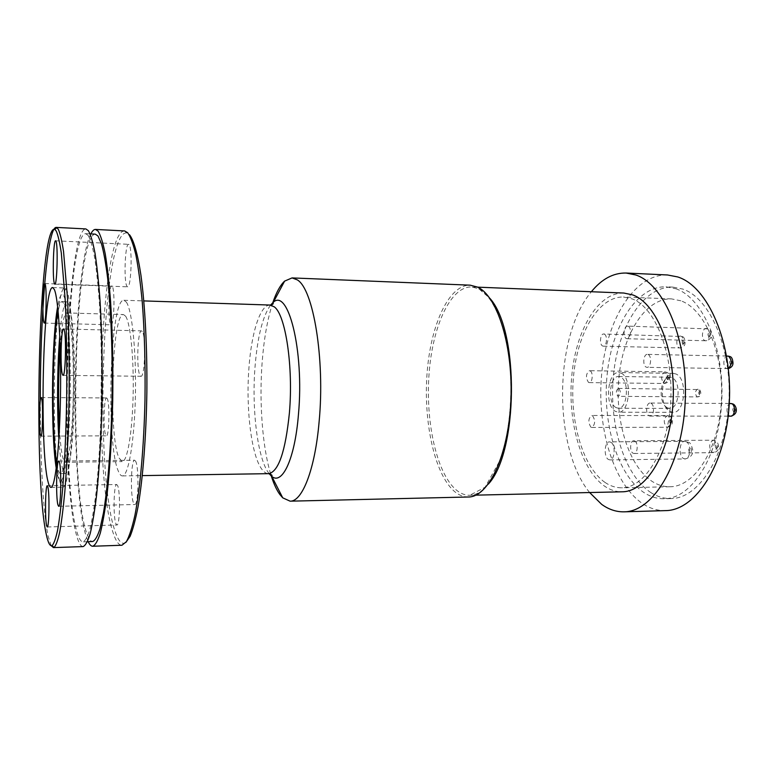 <?xml version="1.0" encoding="UTF-8"?>
<svg xmlns="http://www.w3.org/2000/svg" width="775" height="775" viewBox="0 0 775 775"><rect width="100%" height="100%" fill="white"/><g stroke="black" fill="none" stroke-linecap="round" stroke-linejoin="round"><path stroke-width="0.58" stroke-dasharray="3.88 2.91" d="M83.099 546.588C80.745 546.52 78.556 542.752 76.531 535.263C59.491 476.993 65.991 229.09 85.851 228.925M88.224 235.493C90.491 239.601 92.632 247.012 94.647 257.726C96.546 270.281 98.154 285.626 99.462 303.771C101.205 333.337 101.835 365.597 101.37 400.539C100.595 435.201 98.851 465.543 96.148 491.544C94.25 507.15 92.177 519.676 89.929 529.122C87.633 536.658 85.328 540.892 83.012 541.851C80.755 541.793 78.643 538.189 76.696 531.049C60.111 474.998 66.418 233.556 85.676 233.662L88.224 235.493M125.87 542.432L123.835 543.304C120.842 543.469 118.052 539.826 115.456 532.386C94.027 475.54 101.738 230.95 126.519 232.917L129.502 234.728M142.29 331.448L141.525 330.877C137.533 329.782 136.235 370.033 140.052 375.517L140.934 376.272C144.944 377.696 146.223 336.011 142.29 331.448M135.703 461.348L134.637 460.214C131.043 459.265 130.161 495.884 133.581 503.149L134.753 504.515C138.376 505.736 139.219 467.8 135.703 461.348M117.655 485.663L116.725 484.511C113.76 483.648 113.043 516.731 115.862 523.619L116.88 524.975C119.863 526.06 120.551 491.883 117.655 485.663M107.279 398.66L106.621 397.943C103.898 397.071 103.085 429.631 105.671 434.988L106.407 435.85C109.13 436.945 109.934 403.397 107.279 398.66M112.249 286.333L111.774 285.975C108.82 285.006 107.715 320.404 110.563 324.347L111.106 324.812C114.07 326.052 115.175 289.588 112.249 286.333M129.037 244.59L128.572 244.319C124.998 243.224 123.603 282.739 127.061 286.44L127.613 286.827C131.198 288.252 132.593 247.458 129.037 244.59M126.325 302.076C132.147 310.058 136.458 352.751 135.373 397.41C134.337 442.118 128.272 476.392 122.363 475.918C120.958 475.908 119.612 474.319 118.343 471.171C105.671 443.261 110.011 298.055 123.884 300.264L126.325 302.076M58.871 439.192C59.791 453.036 61.051 462.937 62.668 468.914C63.531 471.956 64.432 473.496 65.391 473.515C69.43 474 73.664 440.491 74.487 396.79C75.349 353.138 72.521 311.337 68.558 303.471L66.873 301.678C64.005 302.618 61.632 314.02 59.762 335.885M59.452 428.594C60.266 442.748 61.457 452.707 63.046 458.461L65.342 462.268C68.868 462.665 72.53 433.583 73.247 395.86C74.013 358.176 71.6 321.79 68.161 314.602L66.64 312.926C63.957 313.923 61.797 325.113 60.159 346.493M56.255 468.342L57.708 475.608C58.9 480.074 60.169 481.614 61.516 480.238C65.623 476.276 69.624 438.137 70.225 392.198C70.854 346.27 67.9 304.217 63.918 296.195L63.124 294.887C61.186 293.018 59.365 296.951 57.65 306.697M56.817 463.692L57.941 468.982C58.774 472.023 59.646 473.564 60.566 473.583C64.461 474.077 68.558 440.52 69.372 396.761C70.215 353.042 67.493 311.182 63.676 303.316L62.048 301.533C60.682 301.601 59.375 304.875 58.135 311.356M125.657 316.239C130.52 323.349 134.036 359.183 133.106 396.248C132.225 433.351 127.187 461.978 122.227 461.609L118.972 457.88C108.248 435.308 111.891 312.364 123.496 314.563L125.657 316.239M90.84 233.924C72.782 268.993 69.508 481.769 85.744 534.973L88.176 541.677M95.286 234.147C74.846 233.963 68.278 474.891 85.909 530.778C87.992 537.898 90.229 541.483 92.632 541.531M604.946 482.379C610.322 486.07 615.941 487.872 621.802 487.795C645.023 487.93 667.934 450.556 670.685 401.993C673.649 353.458 655.369 307.413 632.255 298.927L623.449 297.028C598.649 296.292 577.501 332.746 573.519 376.369C569.363 419.972 582.335 466.618 604.946 482.379M590.143 370.876C593.379 372.271 592.555 382.976 589.242 382.608L588.496 382.404C585.542 377.599 585.852 373.695 589.426 370.692L590.143 370.876M621.201 373.192C632.458 377.793 629.813 413.404 618.363 412.203L615.515 411.399C604.49 406.1 607.28 371.487 618.702 372.552L621.201 373.192M628.186 326.275C631.887 327.544 630.821 339.179 627.053 338.733L626.355 338.568C622.683 337.222 623.759 325.694 627.527 326.12L628.186 326.275M610.913 442.293C615.805 444.821 614.846 460.34 609.838 459.904L608.365 459.449C603.522 456.766 604.51 441.459 609.508 441.866L610.913 442.293M604.335 334.151C607.774 335.41 606.806 346.59 603.299 346.173L602.63 345.999C599.211 344.672 600.189 333.599 603.696 333.996L604.335 334.151M592.565 415.729C595.549 420.583 595.287 424.497 591.78 427.451L590.918 427.19C587.954 422.317 588.225 418.413 591.732 415.478L592.565 415.729M648.142 354.553C652.007 355.996 650.99 367.757 647.038 367.34L646.205 367.137C642.368 365.616 643.405 353.962 647.348 354.369L648.142 354.553M651.058 403.3C654.865 404.967 654.003 416.437 650.099 416.078L649.101 415.817C645.313 414.073 646.195 402.7 650.099 403.048L651.058 403.3M634.841 441.043C638.426 442.825 637.709 453.801 634.037 453.491L632.972 453.181C629.416 451.321 630.143 440.442 633.814 440.743L634.841 441.043M589.63 492.542C552.817 447.582 553.776 336.05 591.373 291.729M623.846 293.037C597.961 292.252 575.961 330.237 571.795 375.584C567.445 420.912 580.853 469.485 604.403 486.051C610.051 489.974 615.96 491.883 622.131 491.796M667.517 274.97C634.677 273.866 607.193 318.864 601.855 372.087C596.295 425.31 612.589 482.796 642.097 503.285C649.498 508.332 657.297 510.773 665.483 510.618M675.839 288.755C703.051 297.745 724.993 348.692 721.661 402.903C718.58 457.153 691.523 498.809 664.243 498.742C657.113 498.868 650.303 496.765 643.802 492.454C617.2 474.494 602.204 422.714 607.145 374.538C611.882 326.343 636.701 285.878 666.074 286.808L675.839 288.755M650.448 492.299C656.997 496.601 663.855 498.693 671.034 498.577C698.507 498.625 725.749 457.066 728.849 402.942C732.201 348.857 710.103 298.026 682.707 289.046L672.865 287.099C643.289 286.159 618.285 326.527 613.519 374.625C608.54 422.704 623.652 474.387 650.448 492.299M680.837 300.797L671.557 298.898C645.43 298.104 623.129 333.977 618.954 376.979C614.585 419.972 628.322 465.949 652.172 481.44C657.839 485.073 663.758 486.845 669.929 486.758C694.4 486.845 718.473 450.043 721.331 402.273C724.422 354.553 705.182 309.225 680.837 300.797M616.077 407.611C607.242 403.426 609.46 375.652 618.605 376.514L620.63 377.047C629.62 380.777 627.488 409.19 618.324 408.231L616.077 407.611M618.915 388.546C620.978 391.753 620.775 394.349 618.324 396.335L617.782 396.19C615.728 392.983 615.931 390.387 618.392 388.411L618.915 388.546M51.218 545.745L48.137 536.155C43.1 512.876 40.203 457.889 40.29 400.83M271.473 476.586L271.211 475.763M270.707 474.135C262.328 446.565 259.102 401.983 262.153 362.216C263.887 339.605 267.23 320.404 272.17 304.614M272.703 302.996L272.984 302.173M124.484 230.931C99.772 230.737 92.215 476.548 113.567 534.111C116.105 541.502 118.837 545.212 121.772 545.251M59.869 481.527C60.867 485.266 61.932 487.146 63.046 487.165L64.005 486.671C68.481 482.689 72.869 441.924 73.518 392.557C74.206 343.218 70.942 298.191 66.592 289.86L64.771 287.99C53.988 286.062 50.181 449.064 59.869 481.527M468.362 496.998C463.227 497.056 458.325 494.973 453.656 490.749C434.271 472.905 423.412 421.348 427.073 373.269C430.6 325.171 448.744 284.619 470.192 285.171M667.217 407.805L665.231 406.245C659.699 400.752 659.835 384.71 665.463 379.324L669.862 377.212L672.012 377.735C681.516 381.426 679.278 409.355 669.6 408.425L667.217 407.805M675.984 374.005L673.33 373.366L667.779 376.02C660.746 382.782 660.571 402.7 667.488 409.588L669.968 411.544L672.991 412.329C685.139 413.511 687.929 378.539 675.984 374.005M733.751 412.048C732.298 409.743 732.549 408.27 734.516 407.621C735.969 409.927 735.708 411.399 733.751 412.048M730.544 364.647C729.11 362.448 729.362 360.966 731.3 360.21C732.743 362.409 732.491 363.892 730.544 364.647M667.556 379.75C666.345 377.696 666.558 376.34 668.205 375.672C669.426 377.725 669.212 379.091 667.556 379.75M708.873 336.873C707.517 334.781 707.759 333.337 709.59 332.523C710.956 334.626 710.714 336.069 708.873 336.873M689.711 452.629C688.123 449.878 688.403 448.183 690.554 447.543C692.153 450.304 691.872 451.999 689.711 452.629M682.969 344.187C681.7 342.153 681.923 340.748 683.647 339.993C684.916 342.027 684.693 343.422 682.969 344.187M670.249 423.45C669.019 421.319 669.242 419.963 670.898 419.391C672.128 421.532 671.915 422.888 670.249 423.45M699.321 394.562C698.391 393.041 698.556 392.053 699.815 391.588C700.745 393.109 700.581 394.107 699.321 394.562M716.207 448.541C714.821 446.226 715.063 444.792 716.943 444.249C718.328 446.565 718.086 447.998 716.207 448.541M269.157 473.68C257.755 459.643 251.613 410.275 254.985 367.389C257.416 337.028 262.628 316.239 270.62 305.04M270.107 305.05C260.245 304.468 251.362 332.872 248.911 368.319C245.791 408.764 251.352 455.293 261.766 469.146C263.965 472.159 266.261 473.67 268.654 473.661M488.298 484.142C482.341 491.418 476.17 495.138 469.786 495.283C464.748 495.341 459.933 493.307 455.342 489.18C436.199 471.694 425.456 420.961 429.069 373.618C432.537 326.256 450.449 286.363 471.588 286.915L478.94 288.843L489.907 298.365M698.207 389.331L697.597 389.195C694.952 391.162 694.749 393.69 696.977 396.781L697.597 396.926C700.242 394.95 700.445 392.412 698.207 389.331M730.738 403.475C726.504 403.136 725.565 414.218 729.672 415.913L730.748 416.175M727.706 356.045C723.433 355.638 722.319 367.001 726.485 368.483L728.364 368.483M665.58 372.039L664.795 371.845C660.91 374.771 660.581 378.588 663.797 383.286L664.611 383.489C668.496 380.535 668.825 376.718 665.58 372.039M706.897 328.61L706.17 328.464C702.082 328.028 700.929 339.266 704.921 340.593L705.676 340.758C709.764 341.194 710.908 329.859 706.897 328.61M686.272 441.75L684.751 441.333C679.326 440.946 678.261 455.894 683.521 458.5L685.119 458.945C690.554 459.362 691.581 444.22 686.272 441.75M680.983 336.214L680.285 336.059C676.478 335.662 675.422 346.473 679.142 347.781L679.869 347.946C683.686 348.363 684.722 337.464 680.983 336.214M668.263 415.826L667.352 415.584C663.545 418.442 663.255 422.249 666.471 427.015L667.42 427.267C671.227 424.38 671.508 420.563 668.263 415.826M714.23 440.5L713.107 440.21C708.893 443.203 708.592 447.243 712.215 452.329L713.368 452.639C717.592 449.607 717.873 445.557 714.23 440.5M124.678 230.94L126.519 232.917M123.835 543.304L121.966 545.242M669.929 486.758L621.802 487.795M671.557 298.898L623.449 297.028M50.927 487.388L63.046 487.165M52.661 287.554L64.771 287.99M60.566 473.583L65.391 473.515M62.048 301.533L66.873 301.678M65.72 288.503L63.124 294.887M61.516 480.238L64.005 486.671M123.884 300.264L143.83 300.913M122.363 475.918L142.319 475.608M66.64 312.926L123.496 314.563M65.342 462.268L122.227 461.609M55.597 240.802L128.572 244.319M54.851 284.173L127.613 286.827M44.814 283.534L111.774 285.975M44.262 323.078L111.106 324.812M41.172 397.556L106.621 397.943M40.91 436.141L106.407 435.85M47.285 485.741L116.725 484.511M47.246 526.981L116.88 524.975M58.735 461.057L134.637 460.214M58.658 506.298L134.753 504.515M63.55 328.968L141.525 330.877M63.027 375.342L140.934 376.272M90.123 233.885L85.676 233.662M87.459 541.706L83.012 541.851M477.681 287.157L471.588 286.915L478.204 288.6C493.549 295.391 508.051 330.276 510.512 373.821C511.713 399.377 509.708 423.257 504.496 445.47L500.049 460.292L485.063 487.233L469.786 495.283L475.879 495.147M618.392 388.411L699.021 389.563C700.648 389.486 702.576 396.442 697.568 396.926L618.324 396.335M729.275 403.475L650.099 403.048M728.18 416.165L650.099 416.078M726.611 356.025L647.348 354.369M728.384 368.6L647.038 367.34M589.242 382.608L664.611 383.489C668.224 382.53 669.891 380.699 669.619 378.006C669.154 374.373 668.244 372.504 666.897 372.407L664.795 371.845L589.426 370.692M627.053 338.733L705.676 340.758C709.241 340.012 711.053 338.375 711.101 335.817C711.082 331.603 710.055 329.298 708.011 328.891L627.527 326.12M609.838 459.904L685.119 458.945C690.816 457.492 693.325 454.382 692.656 449.616C691.31 444.666 690.021 442.293 688.762 442.515L684.751 441.333L609.508 441.866M603.299 346.173L679.869 347.946C683.317 347.181 685.042 345.592 685.032 343.18C684.964 339.053 684.005 336.825 682.155 336.515L603.696 333.996M669.862 377.212L618.605 376.514M669.6 408.425L618.324 408.231M673.33 373.366L618.702 372.552M672.991 412.329L618.363 412.203M667.779 376.02L665.463 379.324M667.488 409.588L665.231 406.245M591.78 427.451L667.42 427.267C671.043 426.395 672.681 424.361 672.332 421.164C671.576 417.832 670.714 416.204 669.736 416.262L667.352 415.584L591.732 415.478M634.037 453.491L713.368 452.639C721.68 451.36 718.154 441.537 715.761 440.956L713.107 440.21L633.814 440.743M672.865 287.099L666.074 286.808M671.034 498.577L664.243 498.742"/><path stroke-width="1.16" d="M40.29 400.83C40.193 316.374 47.275 227.017 56.207 227.395L85.851 228.925L88.408 230.727C90.743 234.893 92.961 242.459 95.044 253.425C97.001 266.309 98.667 282.1 100.033 300.787C101.845 331.254 102.503 364.55 102.029 400.656C101.234 436.48 99.442 467.819 96.652 494.673C94.695 510.793 92.554 523.726 90.229 533.462C87.866 541.231 85.483 545.6 83.099 546.588L53.436 547.605L51.218 545.745M56.217 231.008L54.822 229.4C38.866 222.154 32.753 475.647 46.316 534.518C48.079 542.82 50.007 546.511 52.09 545.581C53.95 543.692 55.79 538.518 57.631 530.071C59.423 519.715 61.07 506.337 62.572 489.945C64.712 462.82 66.078 431.656 66.689 396.451C67.047 361.053 66.534 328.581 65.148 299.014L61.322 253.076C59.723 242.43 58.018 235.077 56.217 231.008M62.465 374.577C60.053 368.997 61.012 327.893 63.55 328.968L64.034 329.54C66.524 334.17 65.575 376.776 63.027 375.342L62.465 374.577M57.922 504.883C55.771 497.434 56.449 460.079 58.735 461.057L59.413 462.22C61.622 468.827 60.963 507.567 58.658 506.298L57.922 504.883M46.607 525.586C44.843 518.533 45.405 484.84 47.285 485.741L47.866 486.923C49.678 493.278 49.135 528.124 47.246 526.981L46.607 525.586M40.455 435.259C38.837 429.805 39.457 396.674 41.172 397.556L41.588 398.282C43.255 403.097 42.635 437.265 40.91 436.141L40.455 435.259M43.913 322.613C42.131 318.622 42.945 282.584 44.814 283.534L45.105 283.882C46.946 287.157 46.132 324.308 44.262 323.078L43.913 322.613M54.492 283.786C52.312 280.066 53.33 239.766 55.597 240.802L55.887 241.073C58.144 243.941 57.117 285.578 54.851 284.173L54.492 283.786M54.308 289.433L52.661 287.554C42.848 285.675 39.254 449.142 48.04 481.721C48.941 485.47 49.91 487.359 50.927 487.388C55.102 488.017 59.559 448.957 60.45 397.701C61.38 346.493 58.416 297.997 54.308 289.433M129.502 234.728C133.707 240.153 137.669 253.783 140.905 274.999C145.022 304.943 147.269 347.723 146.862 392.082C146.194 436.383 142.929 478.059 138.124 506.337C135.625 519.327 132.961 529.306 130.132 536.281L125.87 542.432M59.762 335.885C57.243 365.722 56.866 409.316 58.871 439.192M60.159 346.493C58.319 373.85 58.077 401.208 59.452 428.594M57.65 306.697C51.499 340.031 50.675 434.901 56.255 468.342M58.135 311.356C52.109 341.039 51.305 433.913 56.817 463.692M88.176 541.677C89.638 544.748 91.15 546.268 92.729 546.249C95.257 545.271 97.776 540.902 100.285 533.152C102.746 523.435 105.003 510.541 107.066 494.469C110.011 467.683 111.9 436.432 112.724 400.714C113.208 364.715 112.491 331.516 110.554 301.126C109.091 282.488 107.318 266.745 105.235 253.89C103.017 242.943 100.663 235.387 98.183 231.231L95.47 229.429C93.891 229.381 92.351 230.882 90.84 233.924M87.459 541.706L92.632 541.531C95.083 540.572 97.524 536.339 99.965 528.821L103.433 513.04C107.832 487.088 111.067 445.925 112.026 400.597C112.753 355.095 111.087 310.097 107.677 278.467C105.846 263.81 103.802 252.292 101.525 243.912L97.989 235.978L95.286 234.147L90.123 233.885M591.373 291.729C601.729 279.029 613.306 272.8 626.084 273.032L635.82 274.999C664.756 284.444 688.568 341.639 685.129 403.203C681.952 464.816 652.938 511.907 624.02 511.829C616.193 511.975 608.743 509.485 601.671 504.36L589.63 492.542M475.879 495.147L622.131 491.796C646.302 491.922 670.22 452.949 673.049 402.225C676.11 351.55 656.929 303.635 632.846 294.955L623.846 293.037L477.681 287.157M624.02 511.829L665.483 510.618C695.737 510.628 725.991 464.157 729.275 403.446C732.83 342.763 707.962 286.343 677.708 276.937L667.517 274.97L626.084 273.032M56.207 227.395L58.27 229.187C60.13 233.275 61.884 240.696 63.531 251.449L67.483 297.91C68.917 327.835 69.45 360.733 69.082 396.587C68.462 432.247 67.057 463.808 64.858 491.253C63.308 507.838 61.613 521.362 59.772 531.815C57.883 540.349 55.984 545.552 54.066 547.431L53.436 547.605M272.984 302.173C276.413 292.185 280.288 285.171 284.609 281.122L292.059 277.915L297.251 279.853C313.284 288.775 325.113 359.038 319.126 421.61C315.057 469.388 302.269 501.725 290.121 501.173L282.739 497.841L279.823 494.469C276.733 490.178 273.953 484.21 271.473 476.586M271.211 475.763L270.707 474.135M272.17 304.614L272.703 302.996M92.729 546.249L121.966 545.242L126.383 541.686C129.357 536.232 132.196 527.465 134.908 515.375C140.149 488.608 143.947 446.41 144.973 400.113C145.468 364.541 144.547 331.768 142.242 301.795C140.498 283.408 138.396 267.859 135.935 255.169C133.329 244.348 130.578 236.869 127.672 232.742L124.678 230.94L95.47 229.429M292.059 277.915L470.192 285.171L477.584 287.108C497.531 296.04 513.486 347.123 510.841 401.402C508.39 455.739 488.357 497.288 468.362 496.998L290.121 501.173M270.62 305.04L272.49 303.073C287.738 285.733 304.439 350.087 298.452 414.431C294.82 460.098 281.635 486.632 270.998 475.685L269.157 473.68M142.319 475.608L268.654 473.661C278.535 471.743 285.442 451.554 289.385 413.094C293.483 366.875 285.549 314.689 274.272 306.842L270.107 305.05C272.8 304.498 273.759 303.8 272.984 302.957L284.609 281.122M489.907 298.365C519.405 330.964 518.349 452.067 488.298 484.142M733.169 404.104C735.62 404.812 739.912 413.782 730.748 416.175C734.981 416.524 735.901 405.354 731.774 403.727L729.275 403.475M728.364 368.483C732.113 364.366 732.181 360.288 728.568 356.229L726.611 356.025M56.837 227.579L54.822 229.4M52.09 545.581L54.066 547.431M282.739 497.841L271.483 475.802C272.8 475.559 271.851 474.843 268.654 473.661M143.83 300.913L270.107 305.05M730.748 416.175L728.18 416.165M730.738 403.475L732.753 403.901M727.706 356.045L729.411 356.374M729.788 356.539C731.619 356.791 732.685 358.99 732.995 363.155C732.947 365.742 731.406 367.553 728.384 368.6"/></g></svg>
